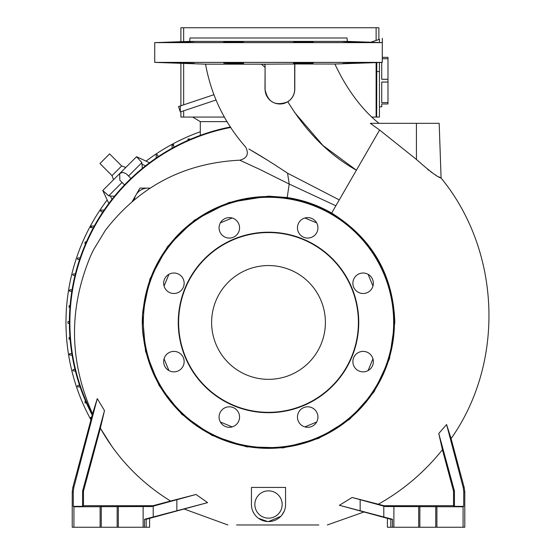 <?xml version="1.0" encoding="UTF-8"?>
<svg xmlns="http://www.w3.org/2000/svg" width="555" height="555" viewBox="0 0 555 555"><rect width="100%" height="100%" fill="white"/><g stroke="black" fill="none" stroke-linecap="round" stroke-linejoin="round"><path stroke-width="0.83" d="M267.572 521.534L258.526 518.335M254.141 513.701L252.685 510.884M280.795 516.337L268.509 521.561A17.066 17.066 0 0 1 251.443 504.495L251.443 488.171M350.434 63.374L348.679 63.423M346.972 63.471L344.336 63.527M343.573 63.541L343.101 63.541M362.082 62.916L361.631 62.944M360.112 63.013L354.555 63.235M352.605 63.027C339.396 63.561 339.396 63.652 352.605 63.298C365.814 62.798 365.814 62.708 352.605 63.027C339.396 63.561 339.396 63.652 352.605 63.298C365.814 62.798 365.814 62.708 352.605 63.027M303.342 62.847C290.126 63.228 290.126 63.45 303.342 63.506C316.558 63.097 316.558 62.875 303.342 62.847C290.126 63.228 290.126 63.45 303.342 63.506C316.558 63.097 316.558 62.875 303.342 62.847M268.509 62.389L382.291 62.389L382.291 42.624L154.727 42.624L154.727 62.389L268.509 62.389M294.677 63.991L264.166 64.172L265.096 65.15L265.096 89.189A14.791 14.791 0 0 0 279.887 103.986A14.791 14.791 0 0 0 294.677 89.189L294.677 63.991L334.825 64.04M368.083 274.302L372.96 286.075M304.875 217.99L316.655 222.867M164.058 286.075L168.935 274.302M220.363 222.867L232.143 217.99M143.128 527.25L73.94 527.25L73.94 506.777L151.848 506.535L196.033 494.477L207.605 502.629L146.194 519.286L144.55 519.286L144.55 527.25L143.128 527.25L143.128 506.777M282.162 504.495A13.653 13.653 0 0 1 268.509 518.148A13.653 13.653 0 0 1 254.856 504.495A13.653 13.653 0 0 1 268.509 490.842A13.653 13.653 0 0 1 282.162 504.495M176.011 42.034L175.387 42.069M174.943 42.09L174.367 42.131M176.011 62.979L175.387 62.944M174.943 62.916L174.367 62.881M184.413 41.979C171.204 42.298 171.204 42.208 184.413 41.708C197.622 41.361 197.622 41.452 184.413 41.979C171.204 42.298 171.204 42.208 184.413 41.708C197.622 41.361 197.622 41.452 184.413 41.979M184.413 63.027C171.204 62.708 171.204 62.798 184.413 63.298C197.622 63.652 197.622 63.561 184.413 63.027C171.204 62.708 171.204 62.798 184.413 63.298C197.622 63.652 197.622 63.561 184.413 63.027M233.676 42.159C220.46 42.131 220.46 41.916 233.676 41.5C246.892 41.563 246.892 41.778 233.676 42.159C220.46 42.131 220.46 41.916 233.676 41.5C246.892 41.563 246.892 41.778 233.676 42.159M233.676 62.847C220.46 62.875 220.46 63.097 233.676 63.506C246.892 63.45 246.892 63.228 233.676 62.847C220.46 62.875 220.46 63.097 233.676 63.506C246.892 63.45 246.892 63.228 233.676 62.847M303.342 42.159C290.126 41.778 290.126 41.563 303.342 41.5C316.558 41.909 316.558 42.131 303.342 42.159C290.126 41.778 290.126 41.563 303.342 41.5C316.558 41.909 316.558 42.131 303.342 42.159M352.605 41.979C339.396 41.452 339.396 41.361 352.605 41.708C365.814 42.208 365.814 42.298 352.605 41.979C339.396 41.452 339.396 41.361 352.605 41.708C365.814 42.208 365.814 42.298 352.605 41.979M350.434 41.639L348.679 41.583M346.972 41.542L344.336 41.479M343.573 41.472L343.101 41.472M362.061 42.09L361.631 42.069M360.112 41.993L352.73 41.715M347.375 41.403L347.021 37.99L189.997 37.99L189.644 41.403L347.375 41.403L382.291 42.624M393.668 322.441A125.159 125.159 0 0 0 268.509 197.282A125.159 125.159 0 0 0 143.35 322.441A125.159 125.159 0 0 0 268.509 447.601A125.159 125.159 0 0 0 393.668 322.441M394.425 322.441A125.916 125.916 0 0 0 275.96 196.748A125.916 125.916 0 0 0 143.474 307.567C142.802 310.405 142.392 315.365 142.24 322.441C142.392 329.524 142.802 334.485 143.474 337.322A125.916 125.916 0 0 0 275.96 448.135A125.916 125.916 0 0 0 394.425 322.441L394.806 322.441L389.492 358.69L374.028 391.851L349.699 419.185L318.549 438.408L283.189 447.885L246.593 446.824L211.837 435.307L181.818 414.294L159.084 385.51L145.57 351.377L142.441 314.81L149.947 278.915L167.548 246.566L194.333 220.224L228.979 202.492L268.509 196.144L287.199 197.538L289.21 184.045L259.435 169.24L239.76 160.194C247.162 158.265 249.126 153.888 245.657 147.075C224.567 123.099 211.205 95.467 205.565 64.165L261.44 64.165L265.089 67.46L264.985 89.189C267.656 102.273 275.266 106.47 287.83 101.78C306.506 132.298 329.365 155.102 356.407 170.205L331.661 213.065C372.218 238.359 393.266 274.822 394.806 322.441M239.559 227.834A10.24 10.24 0 0 1 229.319 238.074A10.24 10.24 0 0 1 219.079 227.834A10.24 10.24 0 0 1 229.319 217.595A10.24 10.24 0 0 1 239.559 227.834M184.142 283.258A10.24 10.24 0 0 1 173.902 293.498A10.24 10.24 0 0 1 163.663 283.258A10.24 10.24 0 0 1 173.902 273.018A10.24 10.24 0 0 1 184.142 283.258M184.142 361.631A10.24 10.24 0 0 1 173.902 371.871A10.24 10.24 0 0 1 163.663 361.631A10.24 10.24 0 0 1 173.902 351.391A10.24 10.24 0 0 1 184.142 361.631M239.559 417.055A10.24 10.24 0 0 1 229.319 427.294A10.24 10.24 0 0 1 219.079 417.055A10.24 10.24 0 0 1 229.319 406.808A10.24 10.24 0 0 1 239.559 417.055M317.939 417.055A10.24 10.24 0 0 1 307.699 427.294A10.24 10.24 0 0 1 297.459 417.055A10.24 10.24 0 0 1 307.699 406.808A10.24 10.24 0 0 1 317.939 417.055M373.355 361.631A10.24 10.24 0 0 1 363.116 371.871A10.24 10.24 0 0 1 352.876 361.631A10.24 10.24 0 0 1 363.116 351.391A10.24 10.24 0 0 1 373.355 361.631M373.355 283.258A10.24 10.24 0 0 1 363.116 293.498A10.24 10.24 0 0 1 352.876 283.258A10.24 10.24 0 0 1 363.116 273.018A10.24 10.24 0 0 1 373.355 283.258M317.939 227.834A10.24 10.24 0 0 1 307.699 238.074A10.24 10.24 0 0 1 297.459 227.834A10.24 10.24 0 0 1 307.699 217.595A10.24 10.24 0 0 1 317.939 227.834M358.398 322.441A89.889 89.889 0 0 0 268.509 232.559A89.889 89.889 0 0 0 178.62 322.441A89.889 89.889 0 0 0 268.509 412.33A89.889 89.889 0 0 0 358.398 322.441M358.752 322.441A90.243 90.243 0 0 0 268.509 232.198A90.243 90.243 0 0 0 178.266 322.441A90.243 90.243 0 0 0 268.509 412.691A90.243 90.243 0 0 0 358.752 322.441M211.621 322.441A56.887 56.887 0 0 0 268.509 379.336A56.887 56.887 0 0 0 325.397 322.441A56.887 56.887 0 0 0 268.509 265.554A56.887 56.887 0 0 0 211.621 322.441M236.583 524.975L318.827 524.975M187.521 496.718L186.737 496.919M183.469 497.773L179.522 498.792M174.901 499.972L174.173 500.159M150.807 487.304L149.69 486.416M111.548 445.852L100.49 428.432M92.942 413.073L92.699 413.683M97.264 398.629L73.815 487.533L72.816 487.533L92.56 413.843L97.264 398.629L104.493 410.61L100.358 428.189C117.403 458.354 140.804 482.635 170.558 501.033L196.033 494.477M366.786 501.318L365.488 500.985M339.382 505.286L392.468 519.286L390.824 519.286L339.382 505.286L352.106 497.474L378.344 504.217C403.166 490.259 424.526 472.09 442.432 449.71L438.762 433.504L446.588 424.54L451.09 438.616C505.314 361.791 500.707 250.707 441.093 178.03L439.178 123.328L416.423 123.328L416.423 159.431L417.027 160.027M450.653 437.77L446.588 424.547L463.203 487.533L463.765 491.945L463.702 506.361L454.476 506.361L454.413 490.932L438.762 433.504M442.051 447.566L442.425 449.682M284.278 511.023L281.85 515.144M427.607 169.428L428.744 170.295M430.534 171.613L432.394 172.903M435.384 174.839L435.946 175.179M438.672 176.754L440.427 177.69M416.423 159.431C429.528 171.113 437.749 177.316 441.093 178.03C437.805 177.35 429.584 171.155 416.423 159.431L379.599 130.03L356.407 170.205L323.01 145.549L294.344 112.138M207.605 502.629L144.55 519.286M170.558 501.033L153.055 505.723L151.848 506.535M100.358 428.189L83.479 491.161L83.479 505.723L153.055 505.723M104.493 410.61L82.605 490.932L83.479 491.161M73.815 487.533L73.253 491.945L73.316 506.361L82.542 506.361L82.605 490.932M463.203 487.533L464.202 487.533L451.09 438.616M454.413 490.932L453.539 491.161L442.432 449.71M453.539 491.161L453.539 505.723L383.963 505.723L378.344 504.217M383.963 505.723L385.177 506.535L352.106 497.474M251.443 487.429L285.575 487.429L285.575 504.495A17.066 17.066 0 0 1 268.509 521.561M339.258 199.904L287.58 173.209C272.776 163.357 259.886 155.289 248.904 149.018L268.141 160.582M222.999 64.179L213.182 64.172M335.858 205.787L289.21 184.045L287.58 173.209M372.96 358.808L368.083 370.587M316.655 422.015L304.875 426.899M232.143 426.899L220.363 422.015M168.935 370.587L164.058 358.808M287.83 101.78C292.298 98.769 294.622 94.572 294.788 89.189L294.83 64.13M416.423 123.328L370.31 123.328C381.687 123.328 381.687 123.328 370.31 123.328L379.599 130.03M144.55 527.25L146.194 527.25L146.194 519.286M83.479 505.723L82.542 506.361M73.316 506.361L73.94 506.777M72.816 487.533L72.233 491.945L72.233 527.25L73.94 527.25M464.202 487.533L464.785 491.945L464.785 527.25L463.078 527.25L463.078 506.777L385.177 506.535M454.476 506.361L453.539 505.723M463.702 506.361L463.078 506.777M392.468 519.286L392.468 527.25L393.89 527.25L393.89 506.777M392.468 527.25L390.824 527.25L390.824 519.286M265.089 67.46L265.096 65.15M261.44 64.165L264.166 64.172M191.683 63.513L190.101 63.471M188.332 63.423L186.314 63.36M118.319 506.777L118.319 527.25M100.115 506.777L100.115 527.25M393.89 527.25L463.078 527.25M418.699 506.777L418.699 527.25M436.903 506.777L436.903 527.25M191.683 41.5L190.101 41.535M188.332 41.583L186.314 41.646M230.831 127.428A198.621 198.621 0 0 0 92.428 414.349M230.533 126.977A199.12 199.12 0 0 0 92.241 415.057M136.613 156.76L137.342 157.613M156.149 158.057L156.17 155.296A0.853 0.853 0 0 1 157.162 154.63L157.856 155.469L157.856 156.898M107.17 194.43L108.683 195.853L122.079 182.449L124.528 184.898L119.845 180.215L119.665 173.604L122.69 172.293L126.283 173.784L130.966 178.467M102.966 211.788L101.537 211.788L100.698 211.094A0.853 0.853 0 0 1 101.364 210.102L104.118 210.081M69.396 323.294L67.967 323.294L67.967 321.588L69.396 321.588M125.805 167.457L121.677 165.959L112.02 175.609L113.525 179.744M121.677 165.959L109.612 153.888L99.956 163.545L112.02 175.609M200.3 121.621L200.3 135.371M101.364 210.102A201.396 201.396 0 0 0 100.698 211.094M91.214 418.872A0.853 0.853 0 0 1 90.847 417.291L91.672 417.166M90.847 417.291A201.396 201.396 0 0 0 91.374 418.269M86.386 402.944L85.04 402.944L85.04 401.237L85.643 401.237M80.149 387.015L77.686 386.835A0.853 0.853 0 0 1 77.388 385.933L78.206 385.309L79.573 385.309M77.388 385.933A201.396 201.396 0 0 0 77.686 386.835M72.823 370.053A201.396 201.396 0 0 0 73.003 370.775A0.853 0.853 0 0 1 72.823 370.053L73.655 369.38L75.001 369.38M75.424 371.087L73.003 370.775M72.094 355.158L69.763 355.006A0.853 0.853 0 0 1 69.569 353.785L71.817 353.452M69.569 353.785A201.396 201.396 0 0 0 69.763 355.006M70.097 339.223L69.104 339.223L69.104 337.516L69.965 337.516M71.817 291.437L69.569 291.104A0.853 0.853 0 0 1 69.763 289.876L72.094 289.731M69.763 289.876A201.396 201.396 0 0 0 69.569 291.104M75.001 275.509L73.655 275.509L72.823 274.836A0.853 0.853 0 0 1 73.003 274.108L75.424 273.802M73.003 274.108A201.396 201.396 0 0 0 72.823 274.836M69.965 307.366L69.104 307.366L69.104 305.659L70.097 305.659M79.573 259.58L78.206 259.58L77.388 258.949A0.853 0.853 0 0 1 77.686 258.054L80.149 257.874M77.686 258.054A201.396 201.396 0 0 0 77.388 258.949M85.643 243.652L85.04 243.652L85.04 241.945L86.386 241.945M91.7 226.017A201.396 201.396 0 0 0 90.847 227.599A0.853 0.853 0 0 1 91.297 226.017L94.301 226.017M93.365 227.723L90.847 227.599M157.162 154.63A201.396 201.396 0 0 0 156.17 155.296M188.006 140.325L188.006 138.972L189.713 138.972L189.713 139.576M172.078 148.234L172.078 145.23A0.853 0.853 0 0 1 173.659 144.786L173.784 147.297M173.659 144.786A201.396 201.396 0 0 0 172.078 145.639M227.134 121.621L200.237 121.621L192.675 117.07M376.123 62.604L376.123 117.07L379.447 117.07L379.447 62.486M376.123 117.07L371.718 117.07M224.442 117.07L180.895 117.07L180.895 111.756M376.665 117.07L376.783 62.576M376.776 62.888L376.727 64.942M183.656 117.07L183.656 110.833L215.944 100.032L180.326 111.95L180.326 105.95L213.793 94.752M379.447 106.831L381.722 106.831L381.722 103.986L387.98 103.986L387.98 102.599L381.722 102.599L381.722 82.043L387.98 82.043L387.98 102.599M382.291 58.719L387.98 58.719L387.98 82.043M387.98 79.275L381.722 79.275L381.722 62.41M382.291 57.331L387.98 57.331L387.98 58.719M382.339 38.357L382.291 44.372M370.789 42.222L379.447 39.329C383.297 38.038 383.297 38.038 379.447 39.329C383.297 38.038 383.297 38.038 379.447 39.329L379.447 42.527M180.326 111.95L178.523 106.553L180.326 105.95M183.656 41.611L183.656 27.75L378.878 27.75L378.878 39.516M376.123 27.75L376.123 40.439M183.656 104.84L183.656 63.395M180.895 41.708L180.895 27.75L183.656 27.75M146.194 527.25L149.607 527.25L149.607 518.37M390.824 527.25L387.411 527.25L387.411 518.37M90.951 419.864A202.533 202.533 0 0 1 107.191 199.987M146.048 161.13A202.533 202.533 0 0 1 200.3 131.743M114.476 196.262L108.683 195.853L110.334 195.943L108.683 195.853L102.772 190.497L136.565 156.704L141.913 162.615L128.517 176.011M145.479 165.883L142.011 164.266L142.323 168.408M142.011 164.266L141.913 162.615M122.079 182.449L119.845 180.215M108.829 203.491L102.772 190.497L103.681 191.281L102.835 190.552M105.526 192.918L106.9 194.174L105.526 192.918M136.565 156.704L149.552 162.761M107.24 194.493L108.44 195.624M132.062 201.763L139.943 188.103L150.19 188.103M134.345 199.592A13.653 13.653 0 0 1 149.933 188.27M117.16 506.493L117.16 527.25M176.851 510.829L176.851 499.653M360.167 510.829L360.167 499.653M287.136 197.913L287.199 197.538C302.988 199.925 317.807 205.1 331.661 213.065L331.467 213.398M268.509 196.144L268.509 196.532M153.222 506.146L153.222 517.059M73.253 491.945L72.233 491.945M463.765 491.945L464.785 491.945M383.796 506.146L383.796 517.059M101.267 527.25L101.267 506.493M419.858 506.493L419.858 527.25M435.751 506.493L435.751 527.25M376.665 71.553L379.447 71.553M110.334 195.943L111.95 199.411M379.065 123.328C368.381 115.079 350.156 96.674 334.894 64.04L382.291 62.389M327.304 524.975L363.816 512.05M227.904 524.975L184.302 509.074M92.56 413.843C69.042 361.097 68.508 308.192 90.958 255.127L93.726 249.459L105.478 230.158C139.478 186.279 184.239 162.962 239.76 160.194M90.958 255.12L92.928 251.033M205.565 64.165L154.727 62.389M189.644 41.403L154.727 42.624M180.895 105.762L180.895 63.298"/></g></svg>

